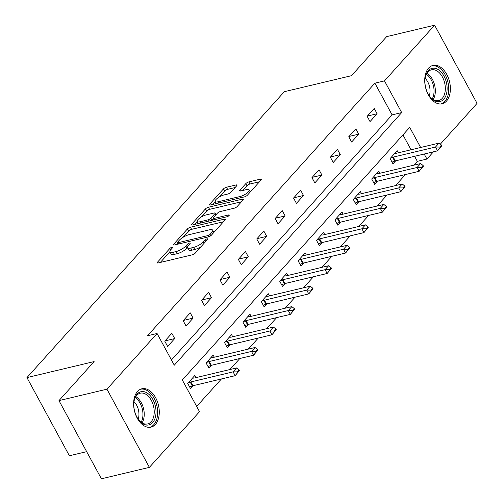 <?xml version="1.0" encoding="UTF-8"?>
<svg xmlns="http://www.w3.org/2000/svg" width="504" height="504" viewBox="0 0 504 504"><rect width="100%" height="100%" fill="white"/><g stroke="black" fill="none" stroke-linecap="round" stroke-linejoin="round"><path stroke-width="0.76" d="M172.015 247.206A1.739 0.535 -28.5 0 0 169.886 248.422L157.582 262.086A2.482 0.769 -28.5 0 0 157.286 262.823A2.482 0.769 -28.5 0 0 158.313 262.924L192.219 254.835A2.482 0.769 -28.5 0 0 195.262 253.102L207.56 239.438A1.739 0.535 -28.5 0 0 207.768 238.921A1.739 0.535 -28.5 0 0 207.049 238.852A1.739 0.535 -28.5 0 0 204.92 240.068L203.333 241.832A7.938 2.451 -28.5 0 1 193.599 247.388L190.77 248.062A7.938 2.451 -28.5 0 1 187.501 247.735A7.938 2.451 -28.5 0 1 188.452 245.385L190.039 243.615A1.739 0.535 -28.5 0 0 190.247 243.098A1.739 0.535 -28.5 0 0 189.536 243.029A1.739 0.535 -28.5 0 0 187.406 244.245L185.812 246.015A7.938 2.451 -28.5 0 1 176.079 251.565L173.256 252.239A7.938 2.451 -28.5 0 1 169.98 251.912A7.938 2.451 -28.5 0 1 170.932 249.562L172.526 247.792A1.739 0.535 -28.5 0 0 172.733 247.281A1.739 0.535 -28.5 0 0 172.015 247.206M446.5 101.077A19.719 12.329 -103.4 0 1 442.121 103.774A19.719 12.329 -103.4 0 1 426.731 91.274A19.719 12.329 -103.4 0 1 428.602 68.116A19.719 12.329 -103.4 0 1 432.974 65.419A19.719 12.329 -103.4 0 1 448.371 77.918A19.719 12.329 -103.4 0 1 446.5 101.077M155.396 424.444A19.719 12.329 -103.4 0 1 151.024 427.14A19.719 12.329 -103.4 0 1 135.626 414.641A19.719 12.329 -103.4 0 1 137.498 391.482A19.719 12.329 -103.4 0 1 141.876 388.786A19.719 12.329 -103.4 0 1 157.267 401.285A19.719 12.329 -103.4 0 1 155.396 424.444M216.273 203.603L215.145 201.531A6.64 2.054 -28.5 0 1 217.671 198.034A6.64 2.054 -28.5 0 1 224.078 194.922L227.795 194.034A2.482 0.769 -28.5 0 0 230.838 192.301L236.685 185.806A2.482 0.769 -28.5 0 0 236.981 185.069A2.482 0.769 -28.5 0 0 235.96 184.968L226.447 187.236A2.482 0.769 -28.5 0 0 223.404 188.975L209.74 204.151A2.482 0.769 -28.5 0 0 209.444 204.882A2.482 0.769 -28.5 0 0 210.47 204.983L244.377 196.9A2.482 0.769 -28.5 0 0 247.414 195.161L261.078 179.991A2.482 0.769 -28.5 0 0 261.374 179.254A2.482 0.769 -28.5 0 0 260.354 179.153L248.863 181.894A2.482 0.769 -28.5 0 0 245.82 183.626L239.973 190.121A2.482 0.769 -28.5 0 0 239.677 190.858A2.482 0.769 -28.5 0 0 240.698 190.959L246.399 189.599A6.64 2.054 -28.5 0 1 249.133 189.876A6.64 2.054 -28.5 0 1 246.607 193.372A6.64 2.054 -28.5 0 1 240.206 196.478L217.879 201.802A6.64 2.054 -28.5 0 1 215.145 201.531L212.468 204.511M420.645 147.489L409.721 127.367L182.309 379.978L199.515 411.674L149.386 467.359L101.411 478.8L58.968 400.623L94.116 361.582L26.945 377.597L284.313 91.703L351.483 75.688L386.631 36.641L434.612 25.2L477.055 103.377L440.345 144.15M58.968 400.623L106.942 389.183L157.072 333.497L174.277 365.192L401.688 112.575L384.483 80.886L434.612 25.2M171.442 359.969L392.093 114.868L374.881 83.173L147.477 335.79L157.072 333.497M374.881 83.173L384.483 80.886M190.436 227.235A2.482 0.769 -28.5 0 0 187.4 228.967L173.735 244.144A2.482 0.769 -28.5 0 0 173.439 244.881A2.482 0.769 -28.5 0 0 174.46 244.982L208.366 236.899A2.482 0.769 -28.5 0 0 211.409 235.16L225.074 219.983A2.482 0.769 -28.5 0 0 225.37 219.253A2.482 0.769 -28.5 0 0 224.343 219.146L190.436 227.235L191.583 229.345A2.482 0.769 -28.5 0 0 188.546 231.084L182.826 237.434M191.741 224.148L205.399 208.971A2.482 0.769 -28.5 0 1 208.442 207.238L242.348 199.149A2.482 0.769 -28.5 0 1 243.369 199.25A2.482 0.769 -28.5 0 1 243.073 199.987L237.227 206.482A2.482 0.769 -28.5 0 1 234.184 208.215L220.437 211.497A2.482 0.769 -28.5 0 0 217.394 213.23L213.513 217.539A2.482 0.769 -28.5 0 0 213.217 218.276A2.482 0.769 -28.5 0 0 214.244 218.377L228.558 214.962A1.739 0.535 -28.5 0 1 229.276 215.032A1.739 0.535 -28.5 0 1 228.614 215.951A1.739 0.535 -28.5 0 1 226.939 216.764L192.465 224.986A2.482 0.769 -28.5 0 1 191.444 224.885A2.482 0.769 -28.5 0 1 191.741 224.148L192.219 225.036M26.945 377.597L69.388 455.774L86.669 451.653M167.624 346.431L174.705 338.568L171.833 333.289L164.758 341.145L167.624 346.431M186.026 325.987L193.101 318.131L190.235 312.845L183.16 320.708L186.026 325.987M204.429 305.55L211.504 297.688L208.637 292.408L201.556 300.271L204.429 305.55M222.825 285.113L229.906 277.25L227.033 271.965L219.958 279.827L222.825 285.113M241.227 264.669L248.302 256.807L245.435 251.528L238.361 259.39L241.227 264.669M259.629 244.232L266.704 236.37L263.838 231.09L256.757 238.946L259.629 244.232M278.025 223.789L285.106 215.933L282.234 210.647L275.159 218.509L278.025 223.789M296.428 203.351L303.502 195.489L300.636 190.21L293.561 198.072L296.428 203.351M314.83 182.914L321.905 175.052L319.038 169.766L311.957 177.629L314.83 182.914M333.226 162.471L340.307 154.608L337.434 149.329L330.359 157.191L333.226 162.471M351.628 142.034L358.703 134.171L355.837 128.892L348.762 136.748L351.628 142.034M370.031 121.59L377.105 113.734L374.239 108.448L367.158 116.311L370.031 121.59M196.68 406.451L221.445 378.945M229.906 369.545L239.847 358.501M248.308 349.102L258.243 338.064M266.711 328.665L276.646 317.627M285.106 308.221L295.048 297.184M303.509 287.784L313.444 276.746M321.911 267.347L331.846 256.303M340.307 246.903L350.249 235.866M358.709 226.466L368.644 215.428M377.112 206.023L387.047 194.985M395.508 185.585L405.449 174.548M413.91 165.148L417.331 161.349L414.597 156.316M411.05 149.776L402.954 134.877M195.924 377.647L194.777 375.543L187.702 383.405L190.569 388.685L193.297 385.654M214.32 357.21L213.179 355.106L206.098 362.962L208.971 368.248L211.693 365.217M232.722 336.766L231.575 334.662L224.501 342.525L227.367 347.804L230.095 344.78M251.124 316.329L249.978 314.225L242.903 322.087L245.769 327.367L248.497 324.337M269.52 295.892L268.38 293.782L261.299 301.644L264.172 306.93L266.893 303.899M287.923 275.449L286.776 273.344L279.701 281.207L282.568 286.486L285.296 283.456M306.325 255.011L305.178 252.901L298.103 260.763L300.97 266.049L303.698 263.019M324.721 234.568L323.581 232.464L316.499 240.326L319.372 245.606L322.094 242.582M343.123 214.131L341.977 212.026L334.902 219.889L337.768 225.168L340.496 222.138M361.526 193.694L360.379 191.583L353.304 199.445L356.171 204.731L358.898 201.701M379.921 173.25L378.781 171.146L371.7 179.008L374.573 184.288L377.301 181.257M398.324 152.813L397.184 150.702L390.102 158.565L392.969 163.85L395.697 160.82M149.386 467.359L106.942 389.183M433.44 151.817L426.926 159.056L424.192 154.022M417.331 161.349L426.926 159.056M392.093 114.868L401.688 112.575M174.705 338.568L164.997 340.88M193.101 318.131L183.393 320.443M211.504 297.688L201.795 300.006M229.906 277.25L220.198 279.562M248.302 256.807L238.594 259.125M266.704 236.37L256.996 238.682M285.106 215.933L275.398 218.245M303.502 195.489L293.794 197.807M321.905 175.052L312.197 177.364M340.307 154.608L330.599 156.927M358.703 134.171L349.001 136.483M377.105 113.734L367.397 116.046M169.98 251.912L171.127 254.029A7.938 2.451 -28.5 0 0 174.403 254.35L173.256 252.239M187.438 247.59L186.959 248.126A7.938 2.451 -28.5 0 1 177.225 253.676L174.403 254.35M187.501 247.735L188.647 249.845A7.938 2.451 -28.5 0 0 191.923 250.173L190.77 248.062M200.976 246.752A7.938 2.451 -28.5 0 1 194.746 249.499L191.923 250.173M169.924 251.767L160.31 262.445M223.493 221.741L191.583 229.345M177.71 243.117L176.463 244.503M177.647 242.103A1.739 0.535 -28.5 0 0 177.439 242.619A1.739 0.535 -28.5 0 0 178.151 242.689L207.919 235.588A1.739 0.535 -28.5 0 0 210.048 234.373L211.724 232.508A7.938 2.451 -28.5 0 0 212.675 230.158A7.938 2.451 -28.5 0 0 209.399 229.83L189.057 234.681A7.938 2.451 -28.5 0 0 179.323 240.238L177.647 242.103M213.885 232.413A7.938 2.451 -28.5 0 0 213.822 232.275L212.675 230.158M194.462 224.507L197.209 221.458M201.153 217.079L206.546 211.082L205.399 208.971M241.498 201.739L209.588 209.349A2.482 0.769 -28.5 0 0 206.546 211.082M206.167 214.899A6.64 2.054 -28.5 0 0 199.767 218.012A6.64 2.054 -28.5 0 0 197.234 221.508A6.64 2.054 -28.5 0 0 199.975 221.779L207.837 219.901A2.482 0.769 -28.5 0 0 210.88 218.169L214.754 213.86A2.482 0.769 -28.5 0 0 215.051 213.123A2.482 0.769 -28.5 0 0 214.03 213.022L206.167 214.899M211.982 220.33A2.482 0.769 -28.5 0 0 212.026 220.279L210.88 218.169M213.45 218.698L212.026 220.279M259.503 181.742L250.009 184.004A2.482 0.769 -28.5 0 0 246.966 185.737L242.701 190.481M235.103 187.557L227.594 189.353A2.482 0.769 -28.5 0 0 224.551 191.085L219.221 197.001M189.63 386.959L192.295 385.944A2.526 0.781 151.5 0 1 192.931 385.743L235.154 375.675L233.087 371.87L236.628 367.939L194.405 378.006A2.526 0.781 151.5 0 1 193.882 378.088L192.452 378.126M237.674 372.513L239.444 370.547L239.098 369.911L237.327 371.876L237.674 372.513L235.154 375.675L239.444 370.547M188.112 382.952L190.235 382.139A2.526 0.781 151.5 0 1 190.871 381.938L233.087 371.87L237.327 371.876M236.628 367.939L239.098 369.911M147.937 393.542A17.06 10.666 -103.4 0 1 155.597 416.26A17.06 10.666 -103.4 0 1 141.889 423.121A17.06 10.666 -103.4 0 1 138.972 420.248A17.06 10.666 -103.4 0 1 134.228 400.378A17.06 10.666 -103.4 0 1 147.937 393.542M138.707 419.908A15.8 9.878 76.6 0 0 141.151 422.251A15.8 9.878 76.6 0 0 147.615 423.927A15.8 9.878 76.6 0 0 154.224 411.22A15.8 9.878 76.6 0 0 146.752 394.865A15.8 9.878 76.6 0 0 140.288 393.189A15.8 9.878 76.6 0 0 134.146 400.793M134.007 401.701A12.443 7.78 -103.4 0 1 138.172 419.164M149.625 427.342A19.593 12.247 76.6 0 0 157.645 411.491A19.593 12.247 76.6 0 0 148.384 391.35A19.593 12.247 76.6 0 0 140.54 389.233M443.759 99.225A17.06 10.666 -103.4 0 1 430.07 96.881A17.06 10.666 -103.4 0 1 425.332 77.011A17.06 10.666 -103.4 0 1 428.268 70.699A17.06 10.666 -103.4 0 1 443.974 76.117A17.06 10.666 -103.4 0 1 443.759 99.225M429.811 96.541A15.8 9.878 76.6 0 0 438.719 100.561A15.8 9.878 76.6 0 0 442.222 98.393A15.8 9.878 76.6 0 0 443.722 79.84A15.8 9.878 76.6 0 0 431.386 69.823A15.8 9.878 76.6 0 0 427.883 71.984A15.8 9.878 76.6 0 0 425.25 77.427M440.729 103.975A19.593 12.247 76.6 0 0 444.906 101.335A19.593 12.247 76.6 0 0 446.815 78.454A19.593 12.247 76.6 0 0 431.638 65.867M425.105 78.334A12.443 7.78 -103.4 0 1 429.269 95.798M208.032 366.521L210.697 365.501A2.526 0.781 151.5 0 1 211.333 365.305L253.556 355.232L251.49 351.433L255.03 347.502L212.808 357.569A2.526 0.781 151.5 0 1 212.285 357.645L210.855 357.683M256.076 352.076L257.84 350.11L257.5 349.474L255.73 351.439L256.076 352.076L253.556 355.232L257.84 350.11M206.508 362.508L208.631 361.702A2.526 0.781 151.5 0 1 209.267 361.5L251.49 351.433L255.73 351.439M255.03 347.502L257.5 349.474M226.435 346.078L229.099 345.064A2.526 0.781 151.5 0 1 229.736 344.862L271.952 334.795L269.892 330.989L273.426 327.058L231.21 337.132A2.526 0.781 151.5 0 1 230.681 337.207L229.251 337.245M274.472 331.632L276.242 329.666L275.896 329.036L274.132 331.002L274.472 331.632L271.952 334.795L276.242 329.666M224.91 342.071L227.033 341.258A2.526 0.781 151.5 0 1 227.669 341.063L269.892 330.989L274.132 331.002M273.426 327.058L275.896 329.036M244.831 325.641L247.496 324.626A2.526 0.781 151.5 0 1 248.132 324.425L290.354 314.357L288.288 310.552L291.829 306.621L249.606 316.688A2.526 0.781 151.5 0 1 249.083 316.77L247.653 316.808M292.874 311.195L294.645 309.229L294.298 308.593L292.528 310.558L292.874 311.195L290.354 314.357L294.645 309.229M243.312 321.628L245.435 320.821A2.526 0.781 151.5 0 1 246.072 320.62L288.288 310.552L292.528 310.558M291.829 306.621L294.298 308.593M263.233 305.204L265.898 304.183A2.526 0.781 151.5 0 1 266.534 303.981L308.757 293.914L306.69 290.115L310.231 286.184L268.008 296.251A2.526 0.781 151.5 0 1 267.485 296.327L266.055 296.365M311.277 290.751L313.041 288.786L312.701 288.156L310.93 290.121L311.277 290.751L308.757 293.914L313.041 288.786M261.708 301.19L263.831 300.384A2.526 0.781 151.5 0 1 264.468 300.182L306.69 290.115L310.93 290.121M310.231 286.184L312.701 288.156M281.635 284.76L284.3 283.746A2.526 0.781 151.5 0 1 284.936 283.544L327.153 273.477L325.093 269.672L328.627 265.74L286.411 275.808A2.526 0.781 151.5 0 1 285.881 275.89L284.458 275.927M329.673 270.314L331.443 268.349L331.103 267.712L329.332 269.678L329.673 270.314L327.153 273.477L331.443 268.349M280.111 280.753L282.234 279.941A2.526 0.781 151.5 0 1 282.87 279.739L325.093 269.672L329.332 269.678M328.627 265.74L331.103 267.712M300.031 264.323L302.696 263.302A2.526 0.781 151.5 0 1 303.339 263.107L345.555 253.033L343.489 249.234L347.029 245.303L304.807 255.371A2.526 0.781 151.5 0 1 304.284 255.446L302.854 255.484M348.075 249.877L349.845 247.911L349.499 247.275L347.729 249.241L348.075 249.877L345.555 253.033L349.845 247.911M298.513 260.31L300.636 259.503A2.526 0.781 151.5 0 1 301.272 259.302L343.489 249.234L347.729 249.241M347.029 245.303L349.499 247.275M318.433 243.879L321.098 242.865A2.526 0.781 151.5 0 1 321.735 242.663L363.957 232.596L361.891 228.791L365.431 224.86L323.209 234.933A2.526 0.781 151.5 0 1 322.686 235.009L321.256 235.047M366.477 229.433L368.241 227.468L367.901 226.838L366.131 228.803L366.477 229.433L363.957 232.596L368.241 227.468M316.909 239.873L319.032 239.06A2.526 0.781 151.5 0 1 319.668 238.864L361.891 228.791L366.131 228.803M365.431 224.86L367.901 226.838M336.836 223.442L339.501 222.428A2.526 0.781 151.5 0 1 340.137 222.226L382.353 212.159L380.293 208.354L383.827 204.422L341.611 214.49A2.526 0.781 151.5 0 1 341.082 214.565L339.658 214.609M384.873 208.996L386.644 207.031L386.303 206.394L384.533 208.36L384.873 208.996L382.353 212.159L386.644 207.031M335.311 219.429L337.434 218.623A2.526 0.781 151.5 0 1 338.071 218.421L380.293 208.354L384.533 208.36M383.827 204.422L386.303 206.394M355.232 203.005L357.897 201.984A2.526 0.781 151.5 0 1 358.539 201.783L400.756 191.715L398.689 187.916L402.23 183.985L360.007 194.053A2.526 0.781 151.5 0 1 359.484 194.128L358.054 194.166M403.276 188.553L405.046 186.587L404.699 185.957L402.929 187.923L403.276 188.553L400.756 191.715L405.046 186.587M353.714 198.992L355.837 198.185A2.526 0.781 151.5 0 1 356.473 197.984L398.689 187.916L402.929 187.923M402.23 183.985L404.699 185.957M373.634 182.561L376.299 181.547A2.526 0.781 151.5 0 1 376.935 181.346L419.158 171.278L417.091 167.473L420.632 163.542L378.409 173.609A2.526 0.781 151.5 0 1 377.887 173.691L376.456 173.729M421.678 168.116L423.448 166.15L423.102 165.514L421.331 167.479L421.678 168.116L419.158 171.278L423.448 166.15M372.109 178.555L374.233 177.742A2.526 0.781 151.5 0 1 374.869 177.54L417.091 167.473L421.331 167.479M420.632 163.542L423.102 165.514M392.036 162.124L394.701 161.104A2.526 0.781 151.5 0 1 395.338 160.908L437.56 150.835L435.494 147.036L439.028 143.105L396.812 153.172A2.526 0.781 151.5 0 1 396.283 153.248L394.859 153.285M440.074 147.672L441.844 145.713L441.504 145.076L439.734 147.042L440.074 147.672L437.56 150.835L441.844 145.713M390.512 158.111L392.635 157.305A2.526 0.781 151.5 0 1 393.271 157.103L435.494 147.036L439.734 147.042M439.028 143.105L441.504 145.076M170.673 249.864L169.886 248.422M205.701 241.504L204.92 240.068M188.187 245.687L187.406 244.245M177.225 253.676L176.079 251.565M186.959 248.126L185.812 246.015M194.746 249.499L193.599 247.388M204.107 243.268L203.333 241.832M158.067 262.975L157.582 262.086M224.904 220.172L224.343 219.146M174.214 245.032L173.735 244.144M188.546 231.084L187.4 228.967M178.832 243.942L178.151 242.689M208.593 236.836L207.919 235.588M210.779 235.721L210.048 234.373M212.505 233.944L211.724 232.508M209.588 209.349L208.442 207.238M242.903 200.176L242.348 199.149M214.918 219.631L214.244 218.377M228.942 215.674L228.558 214.962M200.655 223.033L199.975 221.779M208.517 221.155L207.837 219.901M215.536 215.296L214.754 213.86M218.56 203.055L217.879 201.802M240.881 197.732L240.206 196.478M240.452 191.01L239.973 190.121M246.966 185.737L245.82 183.626M250.009 184.004L248.863 181.894M260.908 180.174L260.354 179.153M210.225 205.034L209.74 204.151M224.551 191.085L223.404 188.975M227.594 189.353L226.447 187.236M236.515 185.995L235.96 184.968M192.931 385.743L190.871 381.938M192.295 385.944L190.235 382.139M135.822 396.623A15.8 9.878 -103.4 0 1 136.754 397.246A15.8 9.878 -103.4 0 1 142.084 422.875M141.145 422.245A15.284 9.551 76.6 0 0 135.715 397.921A15.284 9.551 76.6 0 0 135.267 397.612M426.926 73.256A15.8 9.878 -103.4 0 1 433.182 99.508M432.243 98.878A15.284 9.551 76.6 0 0 426.371 74.245M211.333 365.305L209.267 361.5M210.697 365.501L208.631 361.702M229.736 344.862L227.669 341.063M229.099 345.064L227.033 341.258M248.132 324.425L246.072 320.62M247.496 324.626L245.435 320.821M266.534 303.981L264.468 300.182M265.898 304.183L263.831 300.384M284.936 283.544L282.87 279.739M284.3 283.746L282.234 279.941M303.339 263.107L301.272 259.302M302.696 263.302L300.636 259.503M321.735 242.663L319.668 238.864M321.098 242.865L319.032 239.06M340.137 222.226L338.071 218.421M339.501 222.428L337.434 218.623M358.539 201.783L356.473 197.984M357.897 201.984L355.837 198.185M376.935 181.346L374.869 177.54M376.299 181.547L374.233 177.742M395.338 160.908L393.271 157.103M394.701 161.104L392.635 157.305M178.233 244.081L177.439 242.619M214.068 219.832L213.217 218.276M198.362 223.581L197.234 221.508M215.97 214.811L215.051 213.123M250.28 191.986L249.133 189.876"/></g></svg>

